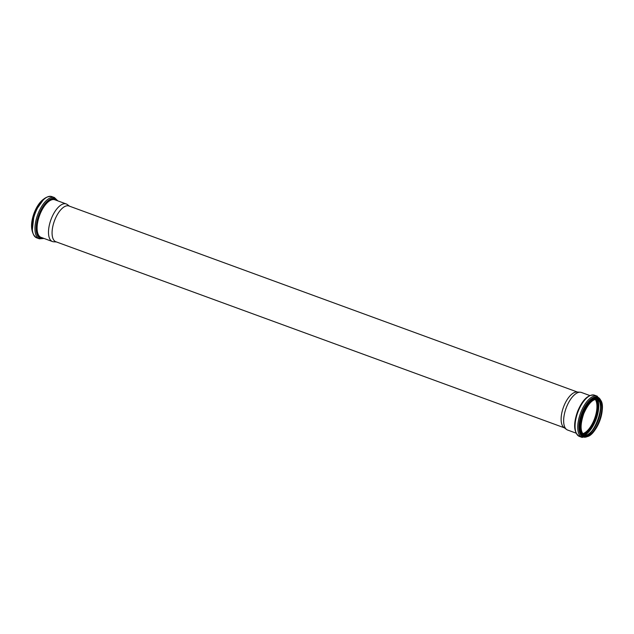 <?xml version="1.0" encoding="UTF-8"?>
<svg xmlns="http://www.w3.org/2000/svg" width="634" height="634" viewBox="0 0 634 634"><rect width="100%" height="100%" fill="white"/><g stroke="black" fill="none" stroke-linecap="round" stroke-linejoin="round"><path stroke-width="0.95" d="M56.402 241.942L53.668 241.784A20.019 8.955 -69.9 0 1 52.471 241.546A20.019 8.955 -69.9 0 1 51.275 218.793A20.019 8.955 -69.9 0 1 66.229 203.95A20.019 8.955 -69.9 0 1 67.299 204.528L69.486 206.177M564.371 427.823L55.863 241.744A19.044 8.519 -69.9 0 1 54.722 220.101A19.044 8.519 -69.9 0 1 68.948 205.979L577.463 392.058M576.037 433.125L567.628 430.05A20.019 8.955 -69.9 0 1 566.566 429.472L563.895 427.467A19.044 8.519 -69.9 0 1 563.769 406.378A19.044 8.519 -69.9 0 1 576.869 392.018L580.197 392.216A20.019 8.955 -69.9 0 1 581.386 392.454L589.794 395.529M595.278 399.357A19.194 8.591 -69.9 0 1 594.629 418.614A19.194 8.591 -69.9 0 1 582.694 433.743A19.194 8.591 -69.9 0 0 594.605 418.606A19.194 8.591 -69.9 0 0 595.263 399.365A19.163 8.575 -69.9 0 1 594.589 418.599A19.163 8.575 -69.9 0 1 582.67 433.711M566.566 429.472A20.019 8.955 -69.9 0 1 566.431 407.297A20.019 8.955 -69.9 0 1 580.197 392.216M32.08 230.475A19.741 8.828 -69.9 0 1 34.299 212.596A19.741 8.828 -69.9 0 1 43.508 199.242M32.049 230.245A20.05 8.971 -69.9 0 1 34.434 212.628A20.05 8.971 -69.9 0 1 43.342 199.393M35.338 212.866A21.96 9.827 -69.9 0 1 51.75 196.58C45.379 195.724 39.752 201.097 34.854 212.715C30.337 225.577 30.931 233.946 36.653 237.829A21.96 9.827 -69.9 0 1 35.338 212.866M44.071 238.471L39.332 238.812A21.96 9.827 -69.9 0 1 38.016 213.84A21.96 9.827 -69.9 0 1 54.429 197.554L51.75 196.58M43.611 238.297A21.128 9.455 -69.9 0 1 39.118 214.284A21.128 9.455 -69.9 0 1 57.361 200.701M42.232 237.798A20.296 9.082 -69.9 0 1 39.514 214.474A20.296 9.082 -69.9 0 1 55.99 200.201M52.471 241.546L41.083 237.378A20.019 8.955 -69.9 0 1 39.879 214.625A20.019 8.955 -69.9 0 1 54.833 199.781L66.229 203.95M595.683 399.262A19.472 8.71 -69.9 0 1 594.993 418.749A19.472 8.71 -69.9 0 1 582.939 434.084M596.863 399.166A20.692 9.256 -69.9 0 1 595.603 418.971A20.692 9.256 -69.9 0 1 583.779 434.916M597.64 399.404A21.112 9.447 -69.9 0 1 596.158 419.177A21.112 9.447 -69.9 0 1 584.524 435.233M599.629 401.932A19.599 8.765 -69.9 0 1 598.092 419.882A19.599 8.765 -69.9 0 1 587.678 434.591M597.379 399.23A19.194 8.591 -69.9 0 1 598.306 419.962A19.194 8.591 -69.9 0 1 584.215 435.201M593.155 400.236A19.194 8.591 -69.9 0 1 597.933 399.388A19.194 8.591 -69.9 0 1 599.399 420.366A19.194 8.591 -69.9 0 1 584.738 435.439A19.194 8.591 -69.9 0 1 581.64 431.699M583.724 413.653A19.503 8.725 -69.9 0 1 601.658 403.707A19.503 8.725 -69.9 0 1 589.398 435.154A19.503 8.725 -69.9 0 1 583.724 413.653M583.621 413.606A19.741 8.828 -69.9 0 1 601.785 403.541A19.741 8.828 -69.9 0 1 589.366 435.368A19.741 8.828 -69.9 0 1 583.621 413.606M589.723 435.162A20.05 8.971 -69.9 0 1 584.445 436.24A20.05 8.971 -69.9 0 1 583.248 413.455A20.05 8.971 -69.9 0 1 598.227 398.588A20.05 8.971 -69.9 0 1 601.563 402.812M582.67 413.241A20.05 8.971 -69.9 0 1 597.648 398.374L598.227 398.588C609.702 401.679 595.207 441.28 584.445 436.24L583.874 436.026A20.05 8.971 -69.9 0 1 582.67 413.241M585.19 436.438A20.312 9.09 -69.9 0 1 582.313 413.099A20.312 9.09 -69.9 0 1 598.916 398.913M588.685 435.835A21.16 9.47 -69.9 0 1 579.603 432.428A21.16 9.47 -69.9 0 1 581.877 412.892A21.16 9.47 -69.9 0 1 601.206 401.623M589.81 435.217L582.115 437.42A21.96 9.827 -69.9 0 1 580.792 412.457A21.96 9.827 -69.9 0 1 597.204 396.171L601.666 402.82M578.121 411.482A21.96 9.827 -69.9 0 1 594.534 395.188C588.162 394.332 582.527 399.713 577.637 411.331C573.112 424.194 573.715 432.562 579.436 436.446A21.96 9.827 -69.9 0 1 578.121 411.482M32.199 231.18L34.276 212.58L44.055 198.783M39.332 238.812L36.653 237.829M54.429 197.554L57.829 200.875M596.84 398.984C607.38 401.227 593.147 440.131 583.645 435.035M597.933 399.388C593.059 398.596 588.328 403.351 583.748 413.669C579.912 425.271 580.245 432.531 584.738 435.439M597.204 396.171L594.534 395.188M582.115 437.42L579.436 436.446"/></g></svg>
